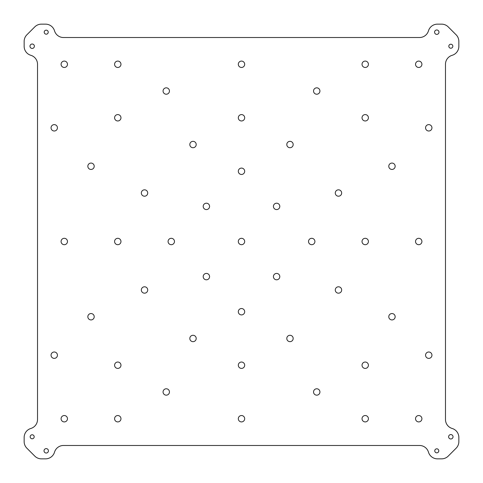 <?xml version="1.0" encoding="UTF-8"?>
<svg xmlns="http://www.w3.org/2000/svg" width="483" height="483" viewBox="0 0 483 483"><rect width="100%" height="100%" fill="white"/><g stroke="black" fill="none" stroke-linecap="round" stroke-linejoin="round"><path stroke-width="0.72" d="M431.947 355.192A3.188 3.188 0 0 1 427.159 357.951A3.188 3.188 0 0 1 427.159 352.427A3.188 3.188 0 0 1 431.947 355.192M57.435 127.808A3.188 3.188 0 0 1 52.647 130.573A3.188 3.188 0 0 1 52.647 125.049A3.188 3.188 0 0 1 57.435 127.808M57.435 355.192A3.188 3.188 0 0 1 52.647 357.951A3.188 3.188 0 0 1 52.647 352.427A3.188 3.188 0 0 1 57.435 355.192M431.947 127.808A3.188 3.188 0 0 1 427.159 130.573A3.188 3.188 0 0 1 427.159 125.049A3.188 3.188 0 0 1 431.947 127.808M147.72 289.987A3.188 3.188 0 0 1 142.932 292.746A3.188 3.188 0 0 1 142.932 287.222A3.188 3.188 0 0 1 147.72 289.987M244.688 418.725A3.188 3.188 0 0 1 239.906 421.484A3.188 3.188 0 0 1 239.906 415.96A3.188 3.188 0 0 1 244.688 418.725M395.16 316.739A3.188 3.188 0 0 1 390.379 319.498A3.188 3.188 0 0 1 390.379 313.974A3.188 3.188 0 0 1 395.16 316.739M67.469 241.5A3.188 3.188 0 0 1 62.681 244.265A3.188 3.188 0 0 1 62.681 238.735A3.188 3.188 0 0 1 67.469 241.5M120.967 365.22A3.188 3.188 0 0 1 116.186 367.986A3.188 3.188 0 0 1 116.186 362.461A3.188 3.188 0 0 1 120.967 365.22M244.688 171.278A3.188 3.188 0 0 1 239.906 174.043A3.188 3.188 0 0 1 239.906 168.519A3.188 3.188 0 0 1 244.688 171.278M319.927 91.027A3.188 3.188 0 0 1 315.139 93.793A3.188 3.188 0 0 1 315.139 88.262A3.188 3.188 0 0 1 319.927 91.027M244.688 64.275A3.188 3.188 0 0 1 239.906 67.04A3.188 3.188 0 0 1 239.906 61.516A3.188 3.188 0 0 1 244.688 64.275M421.913 64.275A3.188 3.188 0 0 1 417.131 67.04A3.188 3.188 0 0 1 417.131 61.516A3.188 3.188 0 0 1 421.913 64.275M368.414 117.78A3.188 3.188 0 0 1 363.627 120.539A3.188 3.188 0 0 1 363.627 115.014A3.188 3.188 0 0 1 368.414 117.78M174.472 241.5A3.188 3.188 0 0 1 169.684 244.265A3.188 3.188 0 0 1 169.684 238.735A3.188 3.188 0 0 1 174.472 241.5M368.414 365.22A3.188 3.188 0 0 1 363.627 367.986A3.188 3.188 0 0 1 363.627 362.461A3.188 3.188 0 0 1 368.414 365.22M421.913 241.5A3.188 3.188 0 0 1 417.131 244.265A3.188 3.188 0 0 1 417.131 238.735A3.188 3.188 0 0 1 421.913 241.5M94.215 316.739A3.188 3.188 0 0 1 89.433 319.498A3.188 3.188 0 0 1 89.433 313.974A3.188 3.188 0 0 1 94.215 316.739M147.72 193.013A3.188 3.188 0 0 1 142.932 195.778A3.188 3.188 0 0 1 142.932 190.254A3.188 3.188 0 0 1 147.72 193.013M196.207 338.474A3.188 3.188 0 0 1 191.419 341.233A3.188 3.188 0 0 1 191.419 335.709A3.188 3.188 0 0 1 196.207 338.474M368.414 418.725A3.188 3.188 0 0 1 363.627 421.484A3.188 3.188 0 0 1 363.627 415.96A3.188 3.188 0 0 1 368.414 418.725M120.967 64.275A3.188 3.188 0 0 1 116.186 67.04A3.188 3.188 0 0 1 116.186 61.516A3.188 3.188 0 0 1 120.967 64.275M279.802 206.392A3.188 3.188 0 0 1 275.014 209.151A3.188 3.188 0 0 1 275.014 203.627A3.188 3.188 0 0 1 279.802 206.392M209.58 276.608A3.188 3.188 0 0 1 204.792 279.373A3.188 3.188 0 0 1 204.792 273.849A3.188 3.188 0 0 1 209.58 276.608M120.967 241.5A3.188 3.188 0 0 1 116.186 244.265A3.188 3.188 0 0 1 116.186 238.735A3.188 3.188 0 0 1 120.967 241.5M368.414 241.5A3.188 3.188 0 0 1 363.627 244.265A3.188 3.188 0 0 1 363.627 238.735A3.188 3.188 0 0 1 368.414 241.5M244.688 117.78A3.188 3.188 0 0 1 239.906 120.539A3.188 3.188 0 0 1 239.906 115.014A3.188 3.188 0 0 1 244.688 117.78M244.688 365.22A3.188 3.188 0 0 1 239.906 367.986A3.188 3.188 0 0 1 239.906 362.461A3.188 3.188 0 0 1 244.688 365.22M209.58 206.392A3.188 3.188 0 0 1 204.792 209.151A3.188 3.188 0 0 1 204.792 203.627A3.188 3.188 0 0 1 209.58 206.392M279.802 276.608A3.188 3.188 0 0 1 275.014 279.373A3.188 3.188 0 0 1 275.014 273.849A3.188 3.188 0 0 1 279.802 276.608M244.688 241.5A3.188 3.188 0 0 1 239.906 244.265A3.188 3.188 0 0 1 239.906 238.735A3.188 3.188 0 0 1 244.688 241.5M368.414 64.275A3.188 3.188 0 0 1 363.627 67.04A3.188 3.188 0 0 1 363.627 61.516A3.188 3.188 0 0 1 368.414 64.275M120.967 418.725A3.188 3.188 0 0 1 116.186 421.484A3.188 3.188 0 0 1 116.186 415.96A3.188 3.188 0 0 1 120.967 418.725M341.662 289.987A3.188 3.188 0 0 1 336.874 292.746A3.188 3.188 0 0 1 336.874 287.222A3.188 3.188 0 0 1 341.662 289.987M319.927 391.973A3.188 3.188 0 0 1 315.139 394.738A3.188 3.188 0 0 1 315.139 389.207A3.188 3.188 0 0 1 319.927 391.973M395.16 166.261A3.188 3.188 0 0 1 390.379 169.026A3.188 3.188 0 0 1 390.379 163.502A3.188 3.188 0 0 1 395.16 166.261M421.913 418.725A3.188 3.188 0 0 1 417.131 421.484A3.188 3.188 0 0 1 417.131 415.96A3.188 3.188 0 0 1 421.913 418.725M244.688 311.722A3.188 3.188 0 0 1 239.906 314.481A3.188 3.188 0 0 1 239.906 308.957A3.188 3.188 0 0 1 244.688 311.722M293.175 144.526A3.188 3.188 0 0 1 288.393 147.291A3.188 3.188 0 0 1 288.393 141.767A3.188 3.188 0 0 1 293.175 144.526M169.455 91.027A3.188 3.188 0 0 1 164.667 93.793A3.188 3.188 0 0 1 164.667 88.262A3.188 3.188 0 0 1 169.455 91.027M67.469 64.275A3.188 3.188 0 0 1 62.681 67.04A3.188 3.188 0 0 1 62.681 61.516A3.188 3.188 0 0 1 67.469 64.275M120.967 117.78A3.188 3.188 0 0 1 116.186 120.539A3.188 3.188 0 0 1 116.186 115.014A3.188 3.188 0 0 1 120.967 117.78M196.207 144.526A3.188 3.188 0 0 1 191.419 147.291A3.188 3.188 0 0 1 191.419 141.767A3.188 3.188 0 0 1 196.207 144.526M314.91 241.5A3.188 3.188 0 0 1 310.128 244.265A3.188 3.188 0 0 1 310.128 238.735A3.188 3.188 0 0 1 314.91 241.5M67.469 418.725A3.188 3.188 0 0 1 62.681 421.484A3.188 3.188 0 0 1 62.681 415.96A3.188 3.188 0 0 1 67.469 418.725M94.215 166.261A3.188 3.188 0 0 1 89.433 169.026A3.188 3.188 0 0 1 89.433 163.502A3.188 3.188 0 0 1 94.215 166.261M169.455 391.973A3.188 3.188 0 0 1 164.667 394.738A3.188 3.188 0 0 1 164.667 389.207A3.188 3.188 0 0 1 169.455 391.973M341.662 193.013A3.188 3.188 0 0 1 336.874 195.778A3.188 3.188 0 0 1 336.874 190.254A3.188 3.188 0 0 1 341.662 193.013M293.175 338.474A3.188 3.188 0 0 1 288.393 341.233A3.188 3.188 0 0 1 288.393 335.709A3.188 3.188 0 0 1 293.175 338.474M24.15 437.447A9.364 9.364 0 0 1 30.84 428.475A9.364 9.364 0 0 0 37.523 419.504L37.523 64.275A9.364 9.364 0 0 0 30.84 55.303A9.364 9.364 0 0 1 24.15 46.332L24.15 41.405A9.364 9.364 0 0 1 26.891 34.782L34.782 26.891A9.364 9.364 0 0 1 41.405 24.15L45.553 24.15A9.364 9.364 0 0 1 54.525 30.84A9.364 9.364 0 0 0 63.496 37.523L419.504 37.523A9.364 9.364 0 0 0 428.475 30.84A9.364 9.364 0 0 1 437.447 24.15L441.595 24.15A9.364 9.364 0 0 1 448.218 26.891L456.109 34.782A9.364 9.364 0 0 1 458.85 41.405L458.85 46.332A9.364 9.364 0 0 1 452.16 55.303A9.364 9.364 0 0 0 445.477 64.275L445.477 419.504A9.364 9.364 0 0 0 452.16 428.475A9.364 9.364 0 0 1 458.85 437.447L458.85 441.595A9.364 9.364 0 0 1 456.109 448.218L448.218 456.109A9.364 9.364 0 0 1 441.595 458.85L437.447 458.85A9.364 9.364 0 0 1 428.475 452.16A9.364 9.364 0 0 0 419.504 445.477L63.496 445.477A9.364 9.364 0 0 0 54.525 452.16A9.364 9.364 0 0 1 45.553 458.85L41.405 458.85A9.364 9.364 0 0 1 34.782 456.109L26.891 448.218A9.364 9.364 0 0 1 24.15 441.595L24.15 437.447M438.987 32.174A2.21 2.21 0 0 1 435.678 34.088A2.21 2.21 0 0 1 435.678 30.266A2.21 2.21 0 0 1 438.987 32.174M48.427 450.826A2.21 2.21 0 0 1 45.118 452.734A2.21 2.21 0 0 1 45.118 448.912A2.21 2.21 0 0 1 48.427 450.826M438.787 450.826A2.004 2.004 0 0 1 435.775 452.565A2.004 2.004 0 0 1 435.775 449.087A2.004 2.004 0 0 1 438.787 450.826M48.228 32.174A2.004 2.004 0 0 1 45.215 33.913A2.004 2.004 0 0 1 45.215 30.435A2.004 2.004 0 0 1 48.228 32.174M453.03 436.783A2.21 2.21 0 0 1 449.721 438.691A2.21 2.21 0 0 1 449.721 434.869A2.21 2.21 0 0 1 453.03 436.783M452.831 46.217A2.004 2.004 0 0 1 449.824 47.956A2.004 2.004 0 0 1 449.824 44.484A2.004 2.004 0 0 1 452.831 46.217M34.184 436.783A2.004 2.004 0 0 1 31.172 438.516A2.004 2.004 0 0 1 31.172 435.044A2.004 2.004 0 0 1 34.184 436.783M34.384 46.217A2.21 2.21 0 0 1 31.069 48.131A2.21 2.21 0 0 1 31.069 44.309A2.21 2.21 0 0 1 34.384 46.217"/></g></svg>
